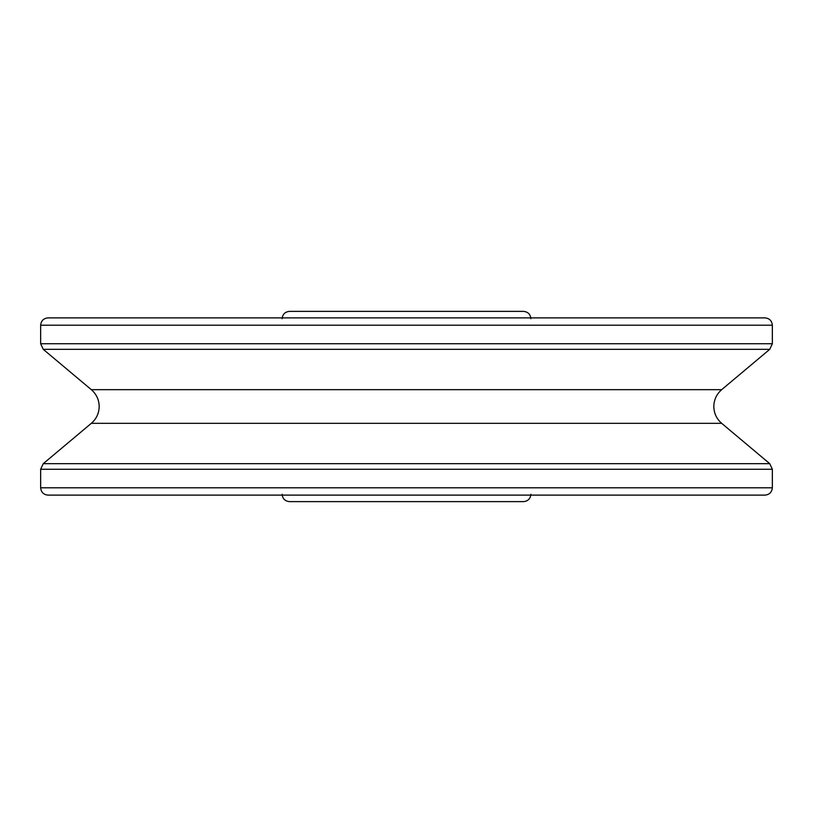 <?xml version="1.0" encoding="UTF-8"?>
<svg xmlns="http://www.w3.org/2000/svg" width="813" height="813" viewBox="0 0 813 813"><rect width="100%" height="100%" fill="white"/><g stroke="black" fill="none" stroke-linecap="round" stroke-linejoin="round"><path stroke-width="1.22" d="M43.262 463.664L91.341 423.319C96.422 418.858 99.044 413.258 99.186 406.5C99.044 399.742 96.422 394.142 91.341 389.681L721.659 389.681C716.578 394.142 713.956 399.742 713.814 406.5C713.956 413.258 716.578 418.858 721.659 423.319L769.738 463.664L772.35 469.264L40.65 469.264L43.262 463.664L769.738 463.664M40.65 343.736L772.35 343.736L772.35 325.2C771.883 320.779 769.444 318.34 765.033 317.883L47.967 317.883C43.556 318.34 41.117 320.779 40.65 325.2L40.65 343.736L43.262 349.336L91.341 389.681M772.35 343.736L769.738 349.336L43.262 349.336M40.65 469.264L40.65 487.8C41.117 492.221 43.556 494.66 47.967 495.117L765.033 495.117C769.444 494.66 771.883 492.221 772.35 487.8L772.35 469.264M530.889 318.696C530.422 314.285 527.983 311.846 523.572 311.379L289.428 311.379C285.017 311.846 282.578 314.285 282.111 318.696M282.111 494.304C282.578 498.715 285.017 501.154 289.428 501.621L523.572 501.621C527.983 501.154 530.422 498.715 530.889 494.304M721.659 389.681L769.738 349.336M772.35 325.2L40.65 325.2M40.65 487.8L772.35 487.8M91.341 423.319L721.659 423.319"/></g></svg>
